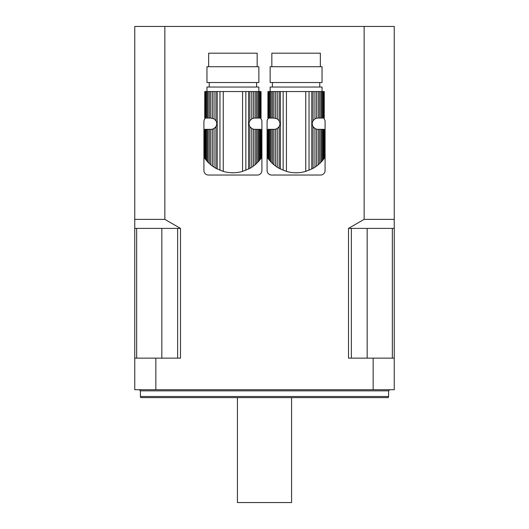 <?xml version="1.0" encoding="UTF-8"?>
<svg xmlns="http://www.w3.org/2000/svg" width="529" height="529" viewBox="0 0 529 529"><rect width="100%" height="100%" fill="white"/><g stroke="black" fill="none" stroke-linecap="round" stroke-linejoin="round"><path stroke-width="0.79" d="M207.011 161.166L207.011 129.34L208.029 129.34L208.029 162.264L205.47 159.315L206.105 160.108L206.105 129.34L205.001 129.34L204.763 158.369L205.47 159.315L205.47 129.34M204.723 158.303L204.763 129.34L205.001 158.687M207.011 129.34L206.105 129.34M208.029 162.264L209.332 163.534L209.332 129.34L208.029 129.34M209.332 163.534L210.714 164.744L210.714 129.34L209.332 129.34M210.714 164.744L212.38 166.046L212.38 129.202L210.714 129.34M204.763 91.55L204.723 118.06L204.763 91.55L205.001 118.06L205.47 118.06L205.47 91.55L206.105 91.55L206.105 118.06L207.011 118.06L207.011 91.55L208.029 91.55L208.029 118.06L209.332 118.06L209.332 91.55L210.714 91.55L210.714 118.06L214.066 118.88L215.944 120.751C217.042 122.721 217.042 124.685 215.944 126.649L214.066 128.521L214.066 167.21L212.38 166.046M214.066 128.521L212.38 129.202M214.066 167.21L215.944 168.348L215.944 126.649A5.64 5.64 0 0 1 212.089 129.261L212.089 129.261M253.728 129.261L253.728 129.261A5.64 5.64 0 0 1 253.444 129.202L251.758 128.521L249.873 126.649C248.775 124.685 248.775 122.715 249.873 120.751L251.758 118.88L251.758 91.55L210.714 91.55M234.122 172.752A26.741 26.741 0 0 1 231.702 172.752M256.486 163.534L258.813 161.166L258.813 129.34L256.486 129.34L256.486 163.534L255.11 164.744L255.11 129.34L253.444 129.202L253.444 166.046L251.758 167.21L251.758 128.521A5.64 5.64 0 0 1 249.873 126.649L249.873 168.348L251.758 167.21M257.788 162.264L257.788 129.34M258.813 161.166L259.713 160.108L259.713 129.34L258.813 129.34M260.347 129.34L260.823 129.34L261.055 158.369L259.713 160.108L260.347 159.315L260.347 129.34L259.713 129.34M260.823 158.687L260.823 129.34M261.101 158.303L261.055 129.34M253.444 166.046L255.11 164.744M255.11 129.34L256.486 129.34M258.86 91.55L258.86 87.034L206.965 87.034L206.965 91.55M257.788 118.06L257.788 91.55L258.813 91.55L258.813 118.06L256.486 118.06L256.486 91.55L251.758 91.55M258.813 118.06L259.713 118.06L259.713 91.55L258.813 91.55M259.713 91.55L260.347 91.55L260.347 118.06L259.719 118.06M260.347 118.06L260.823 118.06L260.823 91.55L260.347 91.55M260.823 91.55L260.823 118.06M261.055 118.06L261.055 91.55M205.47 91.55L205.001 91.55M206.105 118.06L205.47 118.06M207.011 91.55L206.105 91.55M208.029 118.06L207.011 118.06M209.332 91.55L208.029 91.55M210.714 118.06L209.332 118.06M212.38 118.198L212.38 91.55M214.066 118.88L214.066 91.55M249.873 168.348L242.566 171.403C236.126 173.228 229.685 173.228 223.251 171.403L215.944 168.348M251.758 118.88L253.444 118.198L253.444 91.55M253.444 118.198L255.11 118.06L255.11 91.55M256.486 118.06L255.11 118.06M257.788 91.55L256.486 91.55M258.86 82.524L206.965 82.524L206.965 66.727L258.86 66.727L258.86 82.524M208.657 66.727L208.657 53.191L257.167 53.191L257.167 66.727M260.242 118.06A4.51 4.51 0 0 1 261.908 121.558L261.908 170.523A4.51 4.51 0 0 1 257.392 175.033L208.426 175.033A4.51 4.51 0 0 1 203.916 170.523L203.916 121.558A4.51 4.51 0 0 1 205.576 118.06M270.187 161.166L270.187 129.34L271.212 129.34L271.212 162.264L268.653 159.315L269.287 160.108L269.287 129.34L268.177 129.34L267.945 158.369L268.653 159.315L268.653 129.34M267.899 158.303L267.945 129.34L268.177 158.687M270.187 129.34L269.287 129.34M271.212 162.264L272.514 163.534L272.514 129.34L271.212 129.34M272.514 163.534L273.89 164.744L273.89 129.34L272.514 129.34M273.89 164.744L275.556 166.046L275.556 129.202L273.89 129.34M267.945 91.55L267.899 118.06L267.945 91.55L268.177 118.06L268.653 118.06L268.653 91.55L269.287 91.55L269.287 118.06L270.187 118.06L270.187 91.55L271.212 91.55L271.212 118.06L272.514 118.06L272.514 91.55L273.89 91.55L273.89 118.06L277.242 118.88L279.127 120.751C280.225 122.721 280.225 124.685 279.127 126.649L277.242 128.521L277.242 167.21L275.556 166.046M277.242 128.521L275.556 129.202M277.242 167.21L279.127 168.348L279.127 126.649A5.64 5.64 0 0 1 275.272 129.261L275.272 129.261M316.911 129.261L316.911 129.261A5.64 5.64 0 0 1 316.62 129.202L314.934 128.521L313.056 126.649C311.958 124.685 311.958 122.715 313.056 120.751L314.934 118.88L314.934 91.55L273.89 91.55M297.298 172.752A26.741 26.741 0 0 1 294.878 172.752M319.668 163.534L321.989 161.166L321.989 129.34L319.668 129.34L319.668 163.534L318.286 164.744L318.286 129.34L316.62 129.202L316.62 166.046L314.934 167.21L314.934 128.521A5.64 5.64 0 0 1 313.056 126.649L313.056 168.348L314.934 167.21M320.971 162.264L320.971 129.34M321.989 161.166L322.895 160.108L322.895 129.34L321.989 129.34M323.53 129.34L323.999 129.34L324.237 158.369L322.895 160.108L323.53 159.315L323.53 129.34L322.895 129.34M323.999 158.687L323.999 129.34M324.277 158.303L324.237 129.34M316.62 166.046L318.286 164.744M318.286 129.34L319.668 129.34M322.035 91.55L322.035 87.034L270.14 87.034L270.14 91.55M320.971 118.06L320.971 91.55L321.989 91.55L321.989 118.06L319.668 118.06L319.668 91.55L314.934 91.55M321.989 118.06L322.895 118.06L322.895 91.55L321.989 91.55M322.895 91.55L323.53 91.55L323.53 118.06L322.895 118.06M323.53 118.06L323.999 118.06L323.999 91.55L323.53 91.55M323.999 91.55L323.999 118.06M324.237 118.06L324.237 91.55M268.653 91.55L268.177 91.55M269.287 118.06L268.653 118.06M270.187 91.55L269.287 91.55M271.212 118.06L270.187 118.06M272.514 91.55L271.212 91.55M273.89 118.06L272.514 118.06M275.556 118.198L275.556 91.55M277.242 118.88L277.242 91.55M313.056 168.348L305.749 171.403C299.308 173.228 292.868 173.228 286.434 171.403L279.127 168.348M314.934 118.88L316.62 118.198L316.62 91.55M316.62 118.198L318.286 118.06L318.286 91.55M319.668 118.06L318.286 118.06M320.971 91.55L319.668 91.55M322.035 82.524L270.14 82.524L270.14 66.727L322.035 66.727L322.035 82.524M271.833 66.727L271.833 53.191L320.343 53.191L320.343 66.727M323.424 118.06A4.51 4.51 0 0 1 325.084 121.558L325.084 170.523A4.51 4.51 0 0 1 320.574 175.033L271.608 175.033A4.51 4.51 0 0 1 267.092 170.523L267.092 121.558A4.51 4.51 0 0 1 268.758 118.06M164.863 26.45L134.756 26.45L134.756 389.728L155.85 389.728L155.85 358.14L180.495 358.14L180.495 228.396L164.863 219.37L164.863 26.45L394.244 26.45L394.244 389.728L155.85 389.728M364.137 26.45L364.137 219.37L348.505 228.396L348.505 358.14L373.15 358.14L373.15 389.728M392.339 358.14L392.339 228.396L351.368 228.396L351.368 358.14M177.632 358.14L177.632 228.396L136.661 228.396L136.661 358.14M134.756 358.14L155.85 358.14M373.15 358.14L394.244 358.14M388.603 396.499L388.299 397.629L140.701 397.629L140.397 396.499L388.603 396.499L388.603 390.858L140.397 390.858L140.397 396.499M177.632 228.396L180.495 228.396M134.756 228.396L136.661 228.396M392.339 228.396L394.244 228.396M348.505 228.396L351.368 228.396M291.578 397.629L291.578 502.55L237.422 502.55L237.422 397.629M134.756 219.37L164.863 219.37M364.137 219.37L394.244 219.37M215.944 120.751L215.944 91.55M217.214 169.022L217.214 91.55M219.965 170.272L219.965 91.55M223.251 171.403L223.251 91.55M242.566 171.403L242.566 91.55M245.853 170.272L245.853 91.55M248.604 169.022L248.604 91.55M249.873 120.751L249.873 91.55M279.127 120.751L279.127 91.55M280.396 169.022L280.396 91.55M283.147 170.272L283.147 91.55M286.434 171.403L286.434 91.55M305.749 171.403L305.749 91.55M309.035 170.272L309.035 91.55M311.786 169.022L311.786 91.55M313.056 120.751L313.056 91.55M367.166 358.14L367.166 228.396M161.834 358.14L161.834 228.396M256.605 87.034L256.605 82.524M209.219 87.034L209.219 82.524M319.781 87.034L319.781 82.524M272.395 87.034L272.395 82.524M388.603 390.858L389.728 389.728M140.397 390.858L139.272 389.728"/></g></svg>
